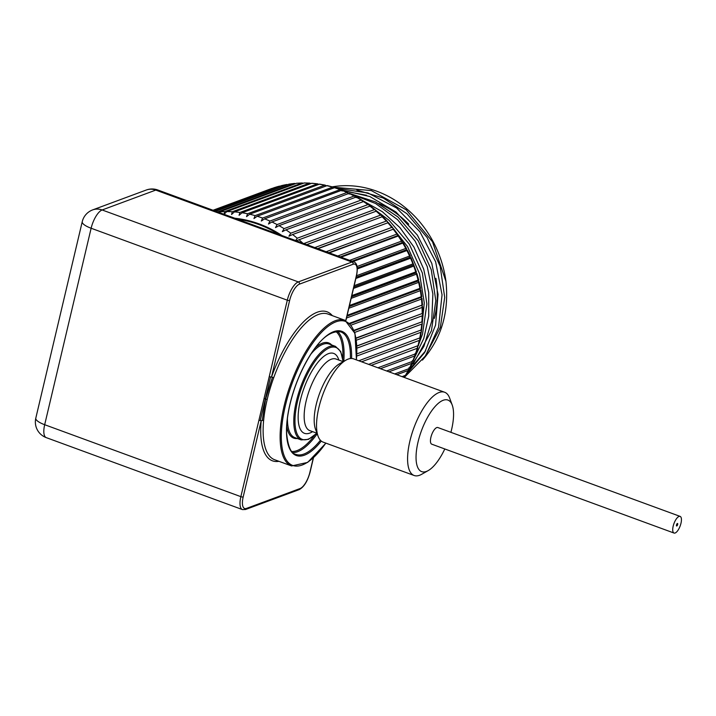<?xml version="1.0" encoding="UTF-8"?>
<svg xmlns="http://www.w3.org/2000/svg" width="716" height="716" viewBox="0 0 716 716"><rect width="100%" height="100%" fill="white"/><g stroke="black" fill="none" stroke-linecap="round" stroke-linejoin="round"><path stroke-width="1.07" d="M418.77 344.226L422.521 334.05L426.888 304.005L422.368 273.029L409.364 244.192L389.101 220.322L375.533 210.173M413.293 363.692L431.435 330.747L435.793 300.702L431.274 269.726L418.269 240.889L398.015 217.02L375.488 201.894L350.348 193.714M333.28 187.198L371.318 190.581L406.24 209.815L432.491 241.766L445.943 281.316C449.084 311.424 441.835 336.994 424.203 358.036A101.063 89.232 69.7 0 1 422.44 360.094M407.127 373.609A101.063 89.232 69.7 0 1 406.455 374.056M424.203 358.036L440.34 327.445L444.708 297.4L440.188 266.424L427.184 237.587L406.93 213.717L383.239 198.028L356.828 190.035M408.192 371.013L425.689 350.759M366.538 195.271L344.691 191.181M445.943 281.316A103.811 91.657 -110.3 0 0 332.224 186.849M341.111 189.937L369.832 196.533L396.046 212.061L417.356 235.081L431.802 263.425L438.058 294.401L435.579 325.082L424.642 352.567L406.312 374.298M404.486 377.26L425.546 355.825L438.55 327.328L442.049 294.813L435.632 261.77L419.907 231.751L396.539 207.962L367.943 192.962L337.129 188.353M362.287 200.399L382.371 211.721L399.904 227.572L413.911 247.029L423.693 269.109L428.714 292.558L428.732 316.105L423.756 338.525L414.09 358.528M409.919 367.747L423.872 346.419L431.721 321.171L432.876 293.9L427.219 266.54L415.137 241.149L397.514 219.624L375.569 203.496L350.885 193.973M421.357 331.508L424.293 302.949L419.576 273.825L407.547 246.581L389.182 223.481M388.188 222.533L387.562 221.951M271.892 188.451L272.554 188.281M274.317 187.637L213.162 210.298M213.708 210.495L280.171 186.106M281.594 185.605L214.039 210.62M215.212 211.05L287.805 184.558M289.139 184.146L215.776 211.256M217.557 211.909L294.178 183.511L295.493 183.609M295.225 241.203L297.247 238.231A121.89 107.624 -110.3 0 0 292.593 234.535L288.915 236.19L290.786 233.192A121.89 107.624 -110.3 0 0 285.935 229.845L282.328 231.644L284.055 228.637A121.89 107.624 -110.3 0 0 279.034 225.656L275.508 227.59L277.083 224.582A121.89 107.624 -110.3 0 0 271.919 221.978L268.482 224.045L269.914 221.056A121.89 107.624 -110.3 0 0 264.625 218.836L261.295 221.029L262.584 218.067A121.89 107.624 -110.3 0 0 257.187 216.241L253.965 218.559L255.12 215.623A121.89 107.624 -110.3 0 0 249.651 214.218L246.546 216.635L247.557 213.753A121.89 107.624 -110.3 0 0 242.044 212.759L239.063 215.283L239.941 212.464A121.89 107.624 -110.3 0 0 234.409 211.882L231.545 214.505L232.297 211.748A121.89 107.624 -110.3 0 0 226.775 211.596L224.045 214.299L224.672 211.623L302.152 182.983L296.549 183.26L218.559 212.276M302.152 182.983L303.226 183.26M304.202 182.965L226.775 211.596M232.297 211.748L309.375 183.18L310.977 183.502M239.941 212.464L317.591 183.842L311.89 183.242L234.409 211.882M317.591 183.842L318.718 184.343M319.569 184.128L242.044 212.759M247.557 213.753L324.634 185.184L326.406 185.766M255.12 215.623L332.913 187.046L327.221 185.578L249.651 214.218M332.913 187.046L334.014 187.762M262.584 218.067L340.44 189.516L334.784 187.601L257.187 216.241M340.44 189.516L341.505 190.34M342.06 191.091L341.702 190.268L264.625 218.836M271.919 221.978L348.987 193.41L349.247 194.108L346.991 192.488L347.824 192.532L342.239 190.188M279.034 225.656L356.103 197.088L356.273 197.652L354.16 196.014L355.029 196.095L349.533 193.32M284.055 228.637L361.124 200.068L362.923 201.312M363.093 201.706L285.935 229.845M290.786 233.192L367.854 204.624L368.767 204.767L369.581 206.002M369.671 206.253L292.593 234.535M297.247 238.231L374.316 209.663L375.238 209.824L375.963 211.166M375.99 211.265L296.272 240.773M303.853 243.556L380.482 215.158L381.395 215.337L382.129 216.751L306.752 244.621M314.816 247.584L386.318 221.074L387.213 221.271L387.866 222.783L317.582 248.595M326.147 251.737L391.786 227.402L392.663 227.607L393.236 229.218L328.769 252.694M340.243 256.901L397.971 235.51L398.212 236.003L396.879 234.096L397.729 234.293L393.719 228.923M351.959 261.206L402.517 242.464L402.777 243.118L401.56 241.122L402.374 241.319L398.687 235.662M357.329 267.99L406.634 249.714L406.903 250.528L405.802 248.452L406.59 248.631L403.242 242.724M356.138 277.289L410.304 257.214L410.563 258.199L409.597 256.06L410.349 256.212L407.359 250.081M416.435 271.999L411.02 257.697M351.52 296.836L416.22 272.85L415.754 271.91L416.452 274.156L416.918 273.557L418.735 280.135M349.22 306.564L418.448 280.905L418.09 280.081L418.645 282.364L419.12 281.728L420.525 288.378M346.938 316.212L420.167 289.067L419.907 288.369L420.319 290.678L420.811 289.998L421.787 296.692M350.008 323.748L421.366 297.292L421.205 296.728L421.464 299.046L421.975 298.348L422.538 305.043M354.098 330.738L421.975 305.123L422.091 307.441L422.619 306.716L422.753 313.384M356.067 338.301L422.207 313.51L422.726 315.085L422.18 315.819L356.353 340.216M356.854 346.061L421.912 321.842L422.306 323.39L421.733 324.124L356.917 348.155M356.854 353.892L420.963 330.058M420.99 330.121L421.348 331.615L420.757 332.34L356.738 356.067M358.805 360.775L419.558 338.015M419.639 338.229L419.853 339.706L419.263 340.404L361.571 361.795M368.633 364.381L417.643 345.801M417.759 346.168L417.24 348.298L371.255 365.339M377.923 367.782L415.459 353.874L415.217 353.373L414.716 355.968L415.316 355.333L413.043 361.07M386.622 370.978L412.568 361.356L412.309 360.703L411.691 363.379L412.291 362.788L409.659 368.266M394.695 373.94L409.194 368.561L408.925 367.738M409.015 368.633L408.183 370.503L396.807 374.71M402.097 376.652L405.793 375.166L408.764 369.957M405.113 375.533L404.021 377.359M279.15 234.499A115.867 102.307 -110.3 0 0 237.587 219.257M388.913 371.819L411.691 363.379A121.89 107.624 -110.3 0 1 409.194 368.561M380.384 368.686L414.716 355.968A121.89 107.624 -110.3 0 1 412.568 361.356M422.18 315.819A121.89 107.624 -110.3 0 1 421.912 321.842L356.845 345.953M354.68 332.43L422.091 307.441A121.89 107.624 -110.3 0 1 422.207 313.51L356.022 338.041M351.135 325.118L421.464 299.046A121.89 107.624 -110.3 0 1 421.975 305.123L353.946 330.336M346.508 318.029L420.319 290.678A121.89 107.624 -110.3 0 1 421.205 296.728L349.569 323.283M348.817 308.247L418.645 282.364A121.89 107.624 -110.3 0 1 419.907 288.369L347.144 315.344M351.162 298.357L416.452 274.156A121.89 107.624 -110.3 0 1 418.09 280.081L349.462 305.517M353.507 288.414L413.75 266.084A121.89 107.624 -110.3 0 1 415.754 271.91L351.807 295.61M355.861 278.479L410.563 258.199A121.89 107.624 -110.3 0 1 412.917 263.882L354.16 285.666M357.365 268.894L406.903 250.528A121.89 107.624 -110.3 0 1 409.597 256.06L356.505 275.732M352.979 261.582L402.777 243.118A121.89 107.624 -110.3 0 1 405.802 248.452L357.141 266.495M341.04 257.196L398.212 236.003A121.89 107.624 -110.3 0 1 401.56 241.122L349.659 260.356M329.333 252.9L393.236 229.218A121.89 107.624 -110.3 0 1 396.879 234.096L337.773 255.997M317.913 248.712L387.866 222.783A121.89 107.624 -110.3 0 1 391.786 227.402M306.842 244.657L382.129 216.751A121.89 107.624 -110.3 0 1 386.318 221.074M348.987 193.41A121.89 107.624 -110.3 0 1 354.16 196.014L277.083 224.582M341.702 190.268A121.89 107.624 -110.3 0 1 346.991 192.488L269.914 221.056M213.046 210.253L270.397 188.988A121.89 107.624 -110.3 0 1 272.161 188.362L213.073 210.262M413.499 264.947L353.829 287.062M262.298 420.158L265.636 398.991L267.166 399.564A77.57 29.088 -69.9 0 0 263.631 420.399L261.233 420.596L243.18 496.94A14.893 5.585 110.1 0 0 246.456 508.414L300.076 488.536A1.772 1.566 69.7 0 1 299.145 489.637C303.933 487.122 307.585 481.259 310.1 472.05A1.772 0.501 13.3 0 1 309.921 472.202L313.286 457.945M267.166 399.564A77.57 29.088 -69.9 0 1 273.754 377.592L270.559 376.92L260.239 420.569L261.233 420.596A79.342 29.75 -69.9 0 0 278.936 461.319M270.559 376.92L269.261 376.535L264.079 398.427L265.636 398.991L272.456 377.198M264.079 398.427L258.906 420.328L260.239 420.569M450.901 432.321A38.118 14.293 110.1 0 0 452.235 405.122A38.118 14.293 110.1 0 0 435.596 405.954A38.118 14.293 110.1 0 0 418.019 442.085A38.118 14.293 110.1 0 0 428.222 470.582A38.118 14.293 110.1 0 0 444.797 448.968M674.024 533.044L431.748 444.18A8.869 3.32 -69.9 0 1 431.247 436.017A8.869 3.32 -69.9 0 1 436.76 427.586A8.869 3.32 -69.9 0 1 437.852 427.541L680.128 516.397A8.869 3.32 -69.9 0 1 680.2 525.866A8.869 3.32 -69.9 0 1 674.024 533.044A8.869 3.32 -69.9 0 1 673.523 524.873A8.869 3.32 -69.9 0 1 679.037 516.442A8.869 3.32 -69.9 0 1 680.128 516.397M428.222 470.582L421.751 474.252A44.329 16.62 -69.9 0 1 414.134 475.496A44.329 16.62 -69.9 0 1 409.883 441.11A44.329 16.62 -69.9 0 1 444.663 392.261A44.329 16.62 -69.9 0 1 449.666 398.132L452.235 405.122M444.663 392.261L353.615 358.868A44.329 16.62 110.1 0 0 345.998 360.112A44.329 16.62 110.1 0 0 322.746 394.767A44.329 16.62 110.1 0 0 318.083 436.232A44.329 16.62 110.1 0 0 323.086 442.103L414.134 475.496M318.083 436.232L315.514 429.251A38.118 14.293 -69.9 0 1 316.168 404.728A38.118 14.293 -69.9 0 1 339.527 363.782L345.998 360.112M677.372 523.477A1.334 0.501 110.1 0 0 676.548 524.747A1.334 0.501 110.1 0 0 676.62 525.974A1.334 0.501 110.1 0 0 677.551 524.891A1.334 0.501 110.1 0 0 677.533 523.477A1.334 0.501 110.1 0 0 677.372 523.477M434.344 318.414A91.308 80.622 -110.3 0 0 435.91 278.318M408.747 224.189A91.308 80.622 -110.3 0 0 378.764 203.568M279.347 186.169A121.89 107.624 -110.3 0 0 274.13 187.699M286.704 184.549A121.89 107.624 -110.3 0 0 281.37 185.659M294.178 183.511A121.89 107.624 -110.3 0 0 288.754 184.2M301.749 183.054A121.89 107.624 -110.3 0 0 296.263 183.323M309.375 183.18A121.89 107.624 -110.3 0 0 303.853 183.028M317.009 183.896A121.89 107.624 -110.3 0 0 311.487 183.314M324.634 185.184A121.89 107.624 -110.3 0 0 319.121 184.191M332.188 187.055A121.89 107.624 -110.3 0 0 326.729 185.65M339.653 189.489A121.89 107.624 -110.3 0 0 334.265 187.673M361.124 200.068A121.89 107.624 -110.3 0 0 356.103 197.088M367.854 204.624A121.89 107.624 -110.3 0 0 363.012 201.277M374.316 209.663A121.89 107.624 -110.3 0 0 369.671 205.966M380.482 215.158A121.89 107.624 -110.3 0 0 376.052 211.139M421.08 330.085A121.89 107.624 -110.3 0 0 421.733 324.124M419.728 338.194A121.89 107.624 -110.3 0 0 420.757 332.34M417.849 346.141A121.89 107.624 -110.3 0 0 419.263 340.404M415.459 353.874A121.89 107.624 -110.3 0 0 417.24 348.298M405.354 375.452A121.89 107.624 -110.3 0 0 408.183 370.503M281.943 235.519A116.574 102.925 -110.3 0 0 234.794 218.228M302.841 243.189A121.89 107.624 -110.3 0 0 298.984 239.708M224.672 211.623A121.89 107.624 -110.3 0 0 219.194 211.891M263.631 420.399A77.57 29.088 110.1 0 0 274.604 459.726L291.582 465.955A77.57 29.088 -69.9 0 1 290.982 383.114A77.57 29.088 -69.9 0 1 345.005 320.303L328.026 314.073A77.57 29.088 110.1 0 0 273.754 377.592M345.882 320.67L356.541 275.579A1.772 0.501 -166.7 0 1 356.362 275.732A14.893 5.585 110.1 0 0 353.086 264.258L299.467 284.136A1.772 1.566 -110.3 0 0 298.321 281.916L351.941 262.038A1.772 1.566 69.7 0 1 353.086 264.258M345.756 320.607L356.362 275.732M299.467 284.136A14.893 5.585 110.1 0 0 289.631 300.469L271.579 376.804A79.342 29.75 -69.9 0 1 332.349 315.666M289.631 300.469A1.772 0.501 -166.7 0 1 287.304 300.192A16.665 6.247 -69.9 0 1 298.321 281.916L102.137 209.967A16.665 6.247 -69.9 0 0 91.129 228.243L44.678 424.713L240.862 496.662A1.772 0.501 13.3 0 0 243.18 496.94M269.261 376.535L287.304 300.192L91.129 228.243A16.665 4.708 -166.7 0 1 82.242 221.691L35.8 418.162A16.665 4.708 13.3 0 0 44.678 424.713A16.665 6.247 -69.9 0 0 46.28 437.637L242.455 509.595A16.665 6.247 -69.9 0 1 240.862 496.662L258.906 420.328M300.076 488.536A14.893 5.585 110.1 0 0 309.921 472.202M82.242 221.691A16.665 16.665 0 0 1 92.668 209.895A16.665 14.714 69.7 0 1 102.137 209.967L155.766 190.089A16.665 6.247 -69.9 0 1 157.824 190A16.665 16.665 0 0 0 146.288 190.017A16.665 14.714 -110.3 0 1 155.766 190.089L351.941 262.038A16.665 6.247 -69.9 0 1 353.999 261.949C357.203 263.273 358.054 267.82 356.541 275.579M299.145 489.637L245.525 509.506A1.772 1.566 -110.3 0 0 246.456 508.414M342.776 358.456A64.359 24.129 110.1 0 0 335.867 331.499M291.851 451.51A64.359 24.129 110.1 0 0 314.548 435.409M297.355 438.523A50.711 19.01 -69.9 0 1 286.722 426.235M315.613 347.457A50.711 19.01 -69.9 0 1 331.669 344.969M356.353 359.88A76.684 28.747 110.1 0 0 320.777 333.119A76.684 28.747 110.1 0 0 281.388 440.51A76.684 28.747 110.1 0 0 325.825 443.106M321.296 441.092A66.132 24.8 -69.9 0 1 286.507 432.231A66.132 24.8 -69.9 0 1 319.327 342.749A66.132 24.8 -69.9 0 1 351.592 358.483M342.991 361.58A48.939 18.348 110.1 0 0 317.931 357.49A48.939 18.348 110.1 0 0 294.974 420.086A48.939 18.348 110.1 0 0 316.74 433.162M312.588 431.641A42.557 15.958 -69.9 0 1 304.085 387.92A42.557 15.958 -69.9 0 1 338.847 360.067M350.392 358.537A65.246 24.46 110.1 0 0 340.753 331.875C330.631 330.425 320.186 338.65 309.41 356.532C299.906 372.302 293.13 389.594 289.094 408.406C287.107 418.135 286.31 426.772 286.713 434.299C288.136 446.954 291.17 453.658 295.824 454.383A65.246 24.46 110.1 0 0 320.41 440.268M317.197 433.824A65.246 24.46 -69.9 0 1 292.951 452.646M337.433 331.347A65.246 24.46 -69.9 0 1 343.77 361.374M287.429 418.314A49.825 18.679 110.1 0 0 294.804 437.583L301.132 439.901A49.825 18.679 -69.9 0 1 300.756 386.694A49.825 18.679 -69.9 0 1 335.446 346.356L329.118 344.029A49.825 18.679 110.1 0 0 311.039 353.964M343.241 361.678L336.046 359.038A38.118 14.293 110.1 0 0 306.135 401.05A38.118 14.293 110.1 0 0 309.795 430.62L316.991 433.252M404.343 377.475L404.773 376.813M275.463 187.279L276.045 187.1M276.779 186.876L279.464 186.133M281.495 185.623L286.91 184.495M288.969 184.146L294.482 183.439M304.202 182.956L309.867 183.108M319.569 184.119L325.288 185.149M356.658 196.989L362.019 200.185M363.558 201.16L368.767 204.767M370.208 205.832L375.238 209.824M376.58 210.969L381.395 215.337M382.639 216.545L387.213 221.271M388.358 222.542L392.663 227.599M422.726 315.085L422.44 321.672M422.306 323.399L421.59 329.879M421.348 331.615L420.229 337.961M419.862 339.706L418.341 345.873M417.849 347.618L415.942 353.588M313.474 457.775L310.1 472.05M245.525 509.506L242.455 509.595M35.8 418.162A16.665 16.665 0 0 0 46.28 437.637M157.824 190L353.999 261.949M92.668 209.895L146.288 190.017M356.443 359.906L354.975 333.396L345.005 320.303M291.582 465.955L307.656 462.411L325.914 443.141M343.134 361.634L340.7 351.493L335.446 346.356M301.132 439.901L308.462 439.373L316.884 433.216"/></g></svg>
